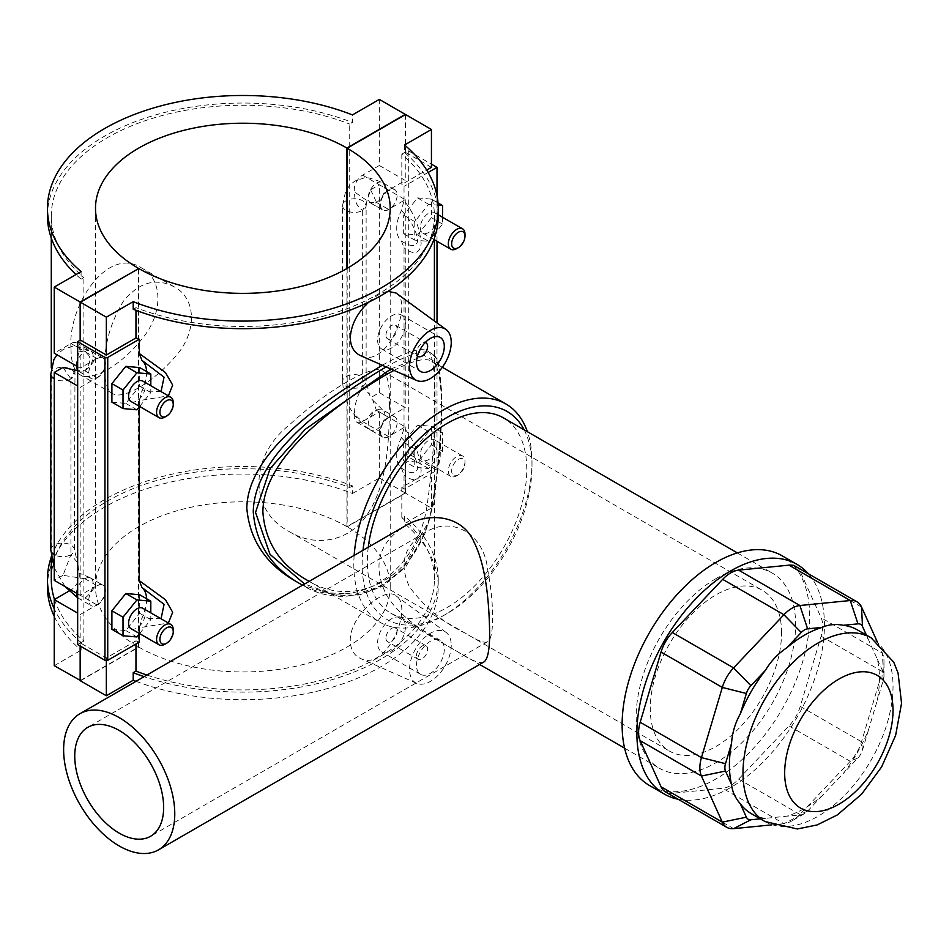 <?xml version="1.0" encoding="UTF-8"?>
<svg xmlns="http://www.w3.org/2000/svg" width="949" height="949" viewBox="0 0 949 949"><rect width="100%" height="100%" fill="white"/><g stroke="black" fill="none" stroke-linecap="round" stroke-linejoin="round"><path stroke-width="0.71" stroke-dasharray="4.75 3.56" d="M781.549 632.805A92.836 53.595 120 0 0 762.32 590.302A92.836 53.595 120 0 0 669.484 643.908A92.836 53.595 120 0 0 669.484 751.098A92.836 53.595 120 0 0 741.027 726.234A92.836 53.595 120 0 0 781.549 632.805M389.41 406.409C390.051 386.018 387.761 374.226 382.554 371.047C373.716 363.242 326.764 390.336 289.718 424.642C248.745 456.706 248.745 510.894 289.718 531.843C316.361 548.071 352.257 541.416 369.351 511.084C387.572 482.341 389.232 437.394 389.41 406.409M465.461 633.22C443.171 622.603 424.511 607.158 409.47 586.873C398.805 563.967 403.883 545.948 424.689 532.816C451.878 515.165 483.931 533.658 487.561 569.115C494.31 602.757 494.31 639.816 487.561 641.714C484.476 643.422 477.11 640.587 465.461 633.22M354.155 555.402A125.992 72.741 120 0 0 379.908 622.2A125.992 72.741 120 0 0 442.91 615.96A125.992 72.741 120 0 0 531.998 461.653A125.992 72.741 120 0 0 527.395 431.712M393.954 370.407C412.756 360.49 425.377 357.429 431.842 361.225C444.784 365.021 444.784 438.592 431.842 506.707C419.944 575.414 356.207 612.212 305.851 579.448M483.705 662.094C480.147 664.086 471.119 660.433 456.611 651.156C433.61 637.799 399.873 619.092 385.852 593.73C372.34 565.141 378.758 542.555 405.104 525.971M751.383 813.696A106.098 61.258 120 0 0 765.428 818.335L786.674 816.223A106.098 61.258 120 0 0 822.166 795.736L843.424 773.305A106.098 61.258 120 0 0 868.513 729.84L877.315 700.22A106.098 61.258 120 0 0 877.315 659.235L868.513 639.78A106.098 61.258 120 0 0 857.469 629.934M822.166 795.736L807.611 811.098A11.791 6.809 -60 0 1 804.42 813.673A11.791 6.809 -60 0 1 801.241 814.788L786.674 816.223M771.786 824.871L783.945 823.673A29.466 17.011 120 0 0 791.917 820.897A29.466 17.011 120 0 0 799.9 814.456L850.257 761.3A29.466 17.011 120 0 0 861.538 741.762L882.392 671.572A29.466 17.011 120 0 0 883.982 661.441A29.466 17.011 120 0 0 882.392 653.149L877.362 642.01M868.513 729.84L862.487 750.125A11.791 6.809 -60 0 1 857.979 757.943L843.424 773.305M765.428 818.335L760.291 818.845M877.315 659.235L883.353 672.568A11.791 6.809 -60 0 1 883.982 675.878A11.791 6.809 -60 0 1 883.353 679.935L877.315 700.22M866.39 635.071L868.513 639.78M795.748 566.47A29.466 17.011 -60 0 1 800.268 571.666L821.122 617.775A29.466 17.011 -60 0 1 821.122 636.198L800.268 706.388A29.466 17.011 -60 0 1 788.987 725.926L738.63 779.093A29.466 17.011 -60 0 1 722.675 788.299L672.319 793.281A29.466 17.011 -60 0 1 665.557 791.976M524.145 429.826A120.096 69.336 -60 0 1 531.998 466.469A120.096 69.336 -60 0 1 447.074 613.552A120.096 69.336 -60 0 1 362.993 550.29M368.259 547.253A112.729 65.09 120 0 0 390.703 613.125A112.729 65.09 120 0 0 503.433 548.036A112.729 65.09 120 0 0 503.433 417.868M678.191 799.26A132.623 76.572 120 0 0 796.97 717.503A132.623 76.572 120 0 0 808.382 573.765M715.902 578.665A112.729 65.09 120 0 0 642.259 678.001A112.729 65.09 120 0 0 659.531 768.334A112.729 65.09 120 0 0 772.261 703.245A112.729 65.09 120 0 0 772.261 573.077A112.729 65.09 120 0 0 715.902 578.665M649.591 785.558A132.623 76.572 120 0 0 782.213 708.986A132.623 76.572 120 0 0 782.213 555.853M71.021 348.686C71.009 362.293 74.046 370.988 80.131 374.796C91.377 382.471 121.33 365.175 141.745 339.22C163.287 313.905 163.287 279.338 141.745 268.069C107.795 245.269 67.367 305.803 71.021 348.686M104.627 368.093C104.188 344.95 110.392 322.743 123.24 301.462C138.756 282.339 155.719 277.44 174.118 286.764C197.214 298.781 197.214 333.668 174.118 357.903C152.398 382.945 122.196 400.383 112.504 393.479C107.154 390.146 104.532 381.688 104.627 368.093M299.243 583.315C354.107 619.555 423.218 576.257 433.076 501.38C444.061 430.893 444.512 356.563 431.878 353.597L437.181 359.303L438.936 363.787L441.546 390.454L441.522 422.222L434.547 500.669L424.855 533.801L405.887 566.636L382.862 586.292L359.529 594.904L338.105 595.877L302.601 585.165M382.281 365.246C405.686 351.913 420.68 347.132 427.275 350.928L431.878 353.586C424.571 349.351 409.316 353.799 386.077 366.919M390.846 369.031L424.298 355.484L438.675 363.87L441.653 398.212L440.182 456.659L429.731 519.376L401.7 570.574L380.217 586.696L355.365 594.193L329.457 592.935L304.582 584.015M427.275 350.928C437.691 352.684 437.691 430.988 427.275 504.061C417.346 577.36 349.446 616.565 294.653 580.634M136.004 681.335A195.399 112.812 0 0 0 335.863 686.091A195.399 112.812 0 0 0 438.236 586.885A195.399 112.812 0 0 0 404.582 523.587L404.582 516.019A195.399 112.812 180 0 1 438.236 579.317A195.399 112.812 180 0 1 340.027 677.183A195.399 112.812 180 0 1 144.106 676.661M146.917 675.047A191.568 110.594 0 0 0 338.556 675.119A191.568 110.594 0 0 0 434.405 579.317A191.568 110.594 0 0 0 401.818 517.608L404.582 516.019M51.282 557.087A195.399 112.812 180 0 1 352.482 485.935L352.482 493.504A195.399 112.812 0 0 0 151.318 487.217A195.399 112.812 0 0 0 47.45 586.885M54.247 616.387A195.399 112.812 0 0 0 81.104 650.184L81.104 642.615A195.399 112.812 180 0 1 54.247 608.807M352.482 485.935L349.718 487.525A191.568 110.594 0 0 0 152.777 481.701A191.568 110.594 0 0 0 51.282 579.317M54.484 599.46A191.568 110.594 0 0 0 83.868 641.026L81.104 642.615M139.325 642.082A191.568 110.594 180 0 1 135.968 640.812L135.968 644.015M135.968 640.812L106.347 657.906L80.44 642.947L80.44 646.162M106.347 660.646L106.347 657.906M349.718 487.525L349.718 124.082L352.482 122.48L352.482 114.912M379.339 165.494L362.601 175.162A11.791 6.809 120 0 0 354.594 192.078C354.368 200.986 357.061 207.096 362.672 210.417L366.741 201.674L370.596 189.8L379.339 184.747L405.259 199.705L388.509 209.373A11.791 6.809 -60 0 1 382.625 209.954A11.791 6.809 -60 0 1 380.81 200.512A11.791 6.809 -60 0 1 388.509 190.12L405.259 180.452L379.339 165.494L379.339 99.408M362.672 386.243A11.791 6.809 0 0 0 366.124 381.427A11.791 6.809 0 0 0 354.333 374.618A11.791 6.809 0 0 0 342.553 381.427A11.791 6.809 0 0 0 349.825 387.714A11.791 6.809 0 0 0 362.672 386.243C357.061 396.03 354.368 405.247 354.594 413.906C367.643 430.111 367.334 411.558 376.409 410.288L372.898 400.348L370.596 397.702L369.458 394.393L362.672 386.243L362.672 210.417A11.791 6.809 0 0 0 366.124 205.601A11.791 6.809 0 0 0 354.333 198.792A11.791 6.809 0 0 0 342.553 205.601A11.791 6.809 0 0 0 349.825 211.888A11.791 6.809 0 0 0 362.672 210.417M354.594 413.906A11.791 6.809 120 0 0 356.705 422.151A11.791 6.809 120 0 0 362.601 421.57L379.339 411.902L405.259 426.86L388.509 436.528A11.791 6.809 -60 0 1 382.625 437.109A11.791 6.809 -60 0 1 380.81 427.667A11.791 6.809 -60 0 1 388.509 417.275L405.259 407.619L379.339 392.661L370.596 397.702M352.482 493.504L379.339 477.999L379.339 411.902M404.582 144.995L404.582 152.564A195.399 112.812 180 0 1 438.236 215.862M404.582 152.564L401.818 154.153A191.568 110.594 180 0 1 434.405 215.862A191.568 110.594 180 0 1 332.909 313.478A191.568 110.594 180 0 1 135.968 307.642L133.204 309.244M81.104 271.592L81.104 279.16A195.399 112.812 180 0 1 75.979 274.546M47.45 215.862A195.399 112.812 180 0 1 151.318 116.193A195.399 112.812 180 0 1 352.482 122.48M81.104 279.16L83.868 277.571A191.568 110.594 180 0 1 51.282 215.862A191.568 110.594 180 0 1 152.777 118.245A191.568 110.594 180 0 1 349.718 124.082M401.818 154.153L401.818 184.438L426.694 170.085M401.818 487.323A191.568 110.594 180 0 1 404.025 489.257L437.003 470.218L408.307 453.658L405.531 455.259L431.439 470.218L401.818 487.323L401.818 517.608M404.025 489.257L404.025 474.927L401.415 468.13A29.466 17.011 -60 0 1 401.415 437.679L404.025 427.869C414.013 440.016 419.719 454.298 421.154 470.74C419.719 481.19 414.013 482.59 404.025 474.927M404.025 427.869L404.025 247.772L401.415 240.975A29.466 17.011 -60 0 1 401.415 210.524L404.025 200.713C414.013 212.873 419.719 227.155 421.154 243.573C419.719 254.024 414.013 255.423 404.025 247.772M404.025 200.713L404.025 186.384A191.568 110.594 0 0 0 401.818 184.438M135.968 307.642L135.968 310.299M146.609 371.581A29.466 17.011 -60 0 1 141.935 390.774L139.325 400.597L168.388 395.852M139.325 400.597L139.325 406.813M146.609 598.736A29.466 17.011 -60 0 1 141.935 617.941L139.325 627.752L168.388 623.007M139.325 627.752L139.325 633.979M350.252 640.611C349.695 615.557 385.318 585.687 396.065 595.901C414.096 606.625 386.35 672.544 360.371 658.416C353.93 655.368 350.561 649.424 350.252 640.611M368.805 302.102C375.697 295.874 382.115 292.292 388.046 291.355M396.065 293.027C414.096 303.751 386.35 369.659 360.371 355.543M54.247 665.688L81.104 650.184M69.123 591.013L70.985 589.934A11.791 6.809 120 0 0 78.992 573.018L77.699 562.828L70.926 554.679L62.99 575.296L84.817 578.748L89.396 577.336L78.992 573.018M62.99 367.393L70.926 378.853L70.926 554.679A11.791 6.809 180 0 1 54.247 554.679M50.795 374.048A11.791 6.809 180 0 1 62.587 367.239A11.791 6.809 180 0 1 74.378 374.048A11.791 6.809 180 0 1 70.926 378.853L74.983 370.122L78.992 351.189A11.791 6.809 120 0 0 76.881 342.945A11.791 6.809 120 0 0 70.985 343.526L54.247 353.194M83.868 641.026L83.868 277.571M428.129 172.469L404.025 186.384M431.439 167.344L405.531 152.386L408.307 150.784L431.439 164.13M437.003 470.218L437.003 322.897M437.003 241.271L437.003 195.589M417.548 234.961L431.439 217.677L431.439 199.148L417.548 197.902L403.657 215.186L403.657 233.715L417.548 234.961L428.663 241.366L414.772 240.133L414.772 221.603L428.663 204.32L438.165 205.174M403.657 460.87L417.548 462.116L431.439 444.832L431.439 426.303L417.548 425.069L403.657 442.353L403.657 460.87L414.772 467.288L414.772 448.77L428.663 431.487L442.554 432.72L442.554 451.249L428.663 468.533L414.772 467.288M408.307 453.658L408.307 150.784M401.415 468.13C410.751 474.275 416.243 474.18 417.857 467.833C416.243 457.335 410.763 447.287 401.415 437.679M405.531 152.386L405.531 114.521M347.18 268.365L347.18 526.814L405.531 493.124L431.439 508.083L431.439 470.218M405.531 493.124L405.531 455.259M401.415 240.975C410.751 247.12 416.243 247.013 417.857 240.666C416.243 230.18 410.763 220.132 401.415 210.524M403.657 215.186L414.772 221.603M417.548 197.902L428.663 204.32M403.657 233.715L414.772 240.133M417.548 425.069L428.663 431.487M431.439 426.303L442.554 432.72M403.657 442.353L414.772 448.77M111.899 402.151L125.802 403.396L139.693 386.113L139.693 367.595M111.899 629.317L125.802 630.551L139.693 613.268L139.693 594.75M77.664 644.561L80.44 642.947M161.057 391.617L141.935 390.774M125.802 630.551L136.917 636.969M417.501 355.922A7.865 4.543 -60 0 1 416.504 352.826A7.865 4.543 -60 0 1 419.494 345.424A7.865 4.543 -60 0 1 425.235 342.518M385.946 335.187A7.865 4.543 -60 0 1 389.375 327.275A7.865 4.543 -60 0 1 395.425 325.163A7.865 4.543 -60 0 1 395.425 334.238A7.865 4.543 -60 0 1 387.572 338.781A7.865 4.543 -60 0 1 385.946 335.187M377.607 339.991A19.644 11.341 120 0 0 381.676 348.983A19.644 11.341 120 0 0 401.32 337.642A19.644 11.341 120 0 0 401.32 314.961A19.644 11.341 120 0 0 386.184 320.216A19.644 11.341 120 0 0 377.607 339.991M416.504 655.712A7.865 4.543 -60 0 1 419.933 647.799A7.865 4.543 -60 0 1 425.994 645.688A7.865 4.543 -60 0 1 425.994 654.763A7.865 4.543 -60 0 1 418.129 659.306A7.865 4.543 -60 0 1 416.504 655.712M385.946 638.06A7.865 4.543 120 0 0 387.572 641.654A7.865 4.543 120 0 0 395.425 637.123A7.865 4.543 120 0 0 395.425 628.048A7.865 4.543 120 0 0 389.375 630.148A7.865 4.543 120 0 0 385.946 638.06M377.607 642.876A19.644 11.341 -60 0 1 386.184 623.102A19.644 11.341 -60 0 1 401.32 617.835A19.644 11.341 -60 0 1 401.32 640.528A19.644 11.341 -60 0 1 381.676 651.868A19.644 11.341 -60 0 1 377.607 642.876M416.504 665.332A19.644 11.341 -60 0 1 425.081 645.557A19.644 11.341 -60 0 1 440.229 640.29A19.644 11.341 -60 0 1 440.229 662.983A19.644 11.341 -60 0 1 420.573 674.324A19.644 11.341 -60 0 1 416.504 665.332M451.238 645.284A29.466 17.011 -60 0 1 438.972 674.3A29.466 17.011 -60 0 1 416.599 683.316A29.466 17.011 -60 0 1 409.565 669.342A29.466 17.011 -60 0 1 423.029 639.057A29.466 17.011 -60 0 1 446.018 632.366A29.466 17.011 -60 0 1 451.238 645.284M370.596 189.8L376.563 202.398L369.564 202.398L354.594 192.078M388.865 417.406A11.791 6.809 120 0 0 381.154 427.785A11.791 6.809 120 0 0 382.969 437.24A11.791 6.809 120 0 0 394.748 430.431A11.791 6.809 120 0 0 394.748 416.813A11.791 6.809 120 0 0 388.865 417.406M388.865 190.239A11.791 6.809 120 0 0 381.154 200.63A11.791 6.809 120 0 0 382.969 210.073A11.791 6.809 120 0 0 394.748 203.276A11.791 6.809 120 0 0 394.748 189.658A11.791 6.809 120 0 0 388.865 190.239M442.554 217.262L442.554 224.094L428.663 241.366M437.003 218.033A11.791 6.809 -60 0 1 431.854 229.895A11.791 6.809 -60 0 1 422.768 233.063A11.791 6.809 -60 0 1 422.768 219.444A11.791 6.809 -60 0 1 434.559 212.635A11.791 6.809 -60 0 1 437.003 218.033M431.439 217.677L442.554 224.094M431.439 199.148L438.023 202.944M437.003 445.2A11.791 6.809 -60 0 1 431.854 457.062A11.791 6.809 -60 0 1 422.768 460.218A11.791 6.809 -60 0 1 422.768 446.599A11.791 6.809 -60 0 1 434.559 439.802A11.791 6.809 -60 0 1 437.003 445.2M417.548 462.116L428.663 468.533M431.439 444.832L442.554 451.249M464.998 234.201A11.791 6.809 -60 0 1 456.659 248.638M464.998 461.356A11.791 6.809 -60 0 1 456.659 475.793A11.791 6.809 -60 0 1 450.763 476.374A11.791 6.809 -60 0 1 450.763 462.768A11.791 6.809 -60 0 1 462.554 455.959A11.791 6.809 -60 0 1 464.998 461.356L464.998 463.278A9.431 5.445 120 0 0 458.32 459.435A9.431 5.445 120 0 0 451.653 470.977A9.431 5.445 120 0 0 458.32 474.832A9.431 5.445 120 0 0 464.998 463.278M379.339 392.661L379.339 184.747M405.259 426.86L405.259 492.958L346.907 526.648L346.907 268.531M379.339 477.999L405.259 492.958M405.259 199.705L405.259 407.619M405.259 114.687L405.259 180.452M161.057 618.772L141.935 617.941M139.61 406.457L150.808 392.53L150.808 385.697M131.021 401.498A11.791 6.809 120 0 0 142.801 394.689A11.791 6.809 120 0 0 142.801 381.083M125.802 403.396L136.917 409.814M139.693 386.113L150.808 392.53M139.61 633.612L150.808 619.685L150.808 612.852M131.021 628.653A11.791 6.809 120 0 0 142.801 621.856A11.791 6.809 120 0 0 142.801 608.238M139.693 613.268L150.808 619.685M164.901 644.241A11.791 6.809 120 0 0 173.24 629.792M164.901 417.074A11.791 6.809 120 0 0 173.24 402.637M78.992 351.189C96.015 352.34 88.981 366.658 84.793 370.751L75.208 369.991M97.106 605.094A11.791 6.809 120 0 0 104.805 594.703A11.791 6.809 120 0 0 103.002 585.26A11.791 6.809 120 0 0 91.211 592.069A11.791 6.809 120 0 0 91.211 605.676A11.791 6.809 120 0 0 97.106 605.094M97.106 377.939A11.791 6.809 120 0 0 104.805 367.548A11.791 6.809 120 0 0 103.002 358.105A11.791 6.809 120 0 0 91.211 364.902A11.791 6.809 120 0 0 91.211 378.521A11.791 6.809 120 0 0 97.106 377.939M77.664 593.86L80.155 595.308L96.893 585.64A11.791 6.809 -60 0 1 102.789 585.058A11.791 6.809 -60 0 1 104.604 594.501A11.791 6.809 -60 0 1 96.893 604.893L80.155 614.561L77.664 613.113M77.664 366.705L80.155 368.153L96.893 358.485A11.791 6.809 -60 0 1 102.789 357.903A11.791 6.809 -60 0 1 104.604 367.346A11.791 6.809 -60 0 1 96.893 377.738L80.155 387.394L77.664 385.958M62.99 575.296L54.247 580.349M80.155 595.308L80.155 387.394M80.155 645.996L80.155 614.561M138.507 268.686L138.507 646.969L80.44 680.492M80.155 368.153L80.155 340.24M346.907 526.648A147.356 85.078 0 0 0 186.36 508.308A147.356 85.078 0 0 0 95.493 586.885A147.356 85.078 0 0 0 138.507 646.969M80.44 680.813L138.791 647.123L138.791 268.531M431.439 508.083L404.582 523.587M138.791 647.123A147.356 85.078 0 0 0 299.326 665.463A147.356 85.078 0 0 0 390.205 586.885A147.356 85.078 0 0 0 347.18 526.814M807.611 811.098L799.9 814.456L738.63 779.093M788.987 725.926L850.257 761.3L857.979 757.943M801.241 814.788L783.945 823.673L722.675 788.299M883.353 672.568L882.392 653.149L821.122 617.775M883.353 679.935L882.392 671.572L821.122 636.198M862.487 750.125L861.538 741.762L800.268 706.388M861.538 607.04L800.268 571.666M764.965 821.537A106.098 61.258 120 0 0 871.063 760.279A106.098 61.258 120 0 0 871.063 637.775M672.319 793.281L733.589 828.655M376.563 410.3A11.791 6.809 -60 0 1 382.459 409.719A11.791 6.809 -60 0 1 384.262 419.161A11.791 6.809 -60 0 1 376.563 429.553A11.791 6.809 -60 0 1 370.668 430.134A11.791 6.809 -60 0 1 368.864 420.692A11.791 6.809 -60 0 1 376.563 410.3M376.563 202.398A11.791 6.809 120 0 0 384.262 192.006A11.791 6.809 120 0 0 382.459 182.564A11.791 6.809 120 0 0 376.563 183.145A11.791 6.809 120 0 0 368.864 193.537A11.791 6.809 120 0 0 370.668 202.979A11.791 6.809 120 0 0 376.563 202.398M362.601 175.162L388.509 190.12M376.409 202.386L388.509 209.373M376.409 410.288L388.509 417.275M362.601 421.57L388.509 436.528M50.795 549.862A11.791 6.809 180 0 1 62.587 543.065A11.791 6.809 180 0 1 74.378 549.862A11.791 6.809 180 0 1 70.926 554.679M77.664 597.443A11.791 6.809 120 0 0 78.921 598.582A11.791 6.809 120 0 0 84.817 597.989A11.791 6.809 120 0 0 92.516 587.609A11.791 6.809 120 0 0 90.713 578.155A11.791 6.809 120 0 0 84.817 578.748A11.791 6.809 120 0 0 76.478 593.184M76.478 366.017A11.791 6.809 -60 0 1 84.817 351.581A11.791 6.809 -60 0 1 90.713 351A11.791 6.809 -60 0 1 92.516 360.442A11.791 6.809 -60 0 1 84.817 370.834A11.791 6.809 -60 0 1 78.921 371.415A11.791 6.809 -60 0 1 77.664 370.276M70.926 378.853A11.791 6.809 180 0 1 54.247 378.853M84.793 578.653L96.893 585.64M70.985 589.934L96.893 604.893M84.793 370.751L96.893 377.738M70.985 343.526L96.893 358.485M289.718 531.843L669.484 751.098M382.554 371.047L762.32 590.302M309.172 581.369L379.908 622.2M431.842 361.225L442.329 367.275M424.689 532.816L87.759 727.349M487.561 641.714L150.63 836.247M804.42 813.673L791.917 820.897M883.982 675.878L883.982 661.441M531.998 466.469L531.998 461.653M447.074 613.552L442.91 615.96M390.703 613.125L479.625 664.454M624.608 748.156L659.531 768.334M737.337 552.911L772.261 573.077M174.118 286.764L141.745 268.069M112.504 393.479L80.131 374.796M299.255 583.291L297.322 582.176M438.236 579.317L438.236 586.885M434.405 579.317L434.405 321.011M434.405 238.092L434.405 215.862M51.282 556.387L51.282 367.915M51.282 238.092L51.282 215.862M387.572 338.781L417.465 356.041M395.425 325.163L425.33 342.423M381.676 348.983L420.573 371.45M401.32 314.961L440.229 337.417M425.994 645.688L395.425 628.048M418.129 659.306L387.572 641.654M440.229 640.29L401.32 617.835M420.573 674.324L381.676 651.868M446.018 632.366L396.065 595.901M416.599 683.316L360.371 658.428M366.741 201.686L366.124 205.601L366.124 381.427L369.458 394.393M394.748 189.658L382.459 182.564C371.154 178.056 364.831 176.585 363.479 178.151L355.009 180.974L350.027 184.853L345.673 191.081L342.553 205.601L342.553 381.427C343.977 402.246 353.348 418.485 370.668 430.134L382.969 437.24M372.898 400.348L382.459 409.719L394.748 416.813M369.564 202.398L382.969 210.073M422.768 233.063L434.405 239.777M434.559 212.635L438.236 214.771M462.554 455.959L434.559 439.802M450.763 476.374L422.768 460.218M458.32 474.832L456.659 475.793M382.625 209.954L369.102 202.149M382.625 437.109L356.705 422.151M54.247 567.834L65.09 586.601M77.664 597.823L91.211 605.676M74.983 370.122L74.378 549.862L77.699 562.828M89.396 577.336L103.002 585.26M91.211 378.521L77.664 370.762M103.002 358.105L90.713 351L76.359 346.432L71.733 346.587L63.263 349.41L56.976 354.76M89.277 577.253L102.789 585.058M76.881 342.945L102.789 357.903M95.493 586.885L95.493 208.294M390.205 586.885L390.205 208.294"/><path stroke-width="1.42" d="M527.395 431.712A125.992 72.741 120 0 0 505.9 403.977A125.992 72.741 120 0 0 442.898 410.217A125.992 72.741 120 0 0 354.155 555.402M309.172 581.369L305.851 579.448C279.397 563.943 265.068 541.476 262.885 512.021C263.17 456.552 335.934 405.093 383.716 376.053L393.954 370.407M174.77 813.874A78.589 45.374 -120 0 0 140.464 734.787A78.589 45.374 -120 0 0 79.906 713.731A78.589 45.374 -120 0 0 79.906 804.479A78.589 45.374 -120 0 0 158.495 849.853A78.589 45.374 -120 0 0 174.77 813.874M79.906 713.731L405.116 525.971C428.782 511.404 462.887 515.141 474.286 542.662C486.671 567.632 489.186 605.652 489.613 632.105C489.731 649.674 487.762 659.674 483.705 662.094L158.495 849.853M119.194 833.127A62.871 36.299 -120 0 0 150.63 836.247A62.871 36.299 -120 0 0 150.63 763.648A62.871 36.299 -120 0 0 87.759 727.349A62.871 36.299 -120 0 0 78.126 777.729A62.871 36.299 -120 0 0 119.194 833.127M760.291 818.845L750.873 819.77A11.791 6.809 -60 0 1 746.365 817.172L740.339 803.839A106.098 61.258 120 0 0 751.383 813.696L764.965 821.537L797.314 828.975L817.16 824.942L837.338 814.93L861.645 794.147L881.585 766.958L895.607 735.439L901.55 703.292L898.074 673.043L893.721 662.141L871.063 637.775A106.098 61.258 120 0 0 818.014 643.031A106.098 61.258 120 0 0 748.702 736.519A106.098 61.258 120 0 0 764.965 821.537M877.362 642.01L861.538 607.04A29.466 17.011 120 0 0 857.018 601.844A29.466 17.011 120 0 0 850.257 600.527L799.9 605.521A29.466 17.011 120 0 0 783.945 614.727L733.589 667.894A29.466 17.011 120 0 0 722.308 687.42L701.453 757.622A29.466 17.011 120 0 0 701.453 776.033L722.308 822.142A29.466 17.011 120 0 0 726.827 827.35A29.466 17.011 120 0 0 733.589 828.655L771.786 824.871M871.063 637.775L857.469 629.934A106.098 61.258 120 0 0 843.424 625.296C835.606 623.801 828.524 624.501 822.166 627.396A106.098 61.258 120 0 0 804.42 635.189A106.098 61.258 120 0 0 786.674 647.894C777.966 653.695 770.885 661.168 765.428 670.314A106.098 61.258 120 0 0 740.339 713.79C735.131 723.091 732.201 732.96 731.537 743.411A106.098 61.258 120 0 0 731.537 784.384C732.201 791.347 735.131 797.824 740.339 803.839M731.537 784.384L725.499 771.062A11.791 6.809 -60 0 1 725.499 763.696L731.537 743.411M740.339 713.79L746.365 693.494A11.791 6.809 -60 0 1 750.873 685.688L765.428 670.314M786.674 647.894L801.241 632.52A11.791 6.809 -60 0 1 807.611 628.843L822.166 627.396M843.424 625.296L857.979 623.849A11.791 6.809 -60 0 1 862.487 626.459L866.39 635.071M726.827 827.35L665.557 791.976A29.466 17.011 -60 0 1 661.038 786.768L640.184 740.659A29.466 17.011 -60 0 1 640.184 722.248L661.038 652.058A29.466 17.011 -60 0 1 672.319 632.52L722.675 579.353A29.466 17.011 -60 0 1 738.63 570.147L788.987 565.153A29.466 17.011 -60 0 1 795.748 566.47L857.018 601.844M362.993 550.29A120.096 69.336 -60 0 1 447.074 417.441A120.096 69.336 -60 0 1 524.145 429.826M737.337 552.911L503.433 417.868A112.729 65.09 120 0 0 447.074 423.456A112.729 65.09 120 0 0 368.259 547.253M808.382 573.765A132.623 76.572 120 0 0 796.958 564.37A132.623 76.572 120 0 0 730.659 570.93A132.623 76.572 120 0 0 644.015 687.8A132.623 76.572 120 0 0 664.347 794.076A132.623 76.572 120 0 0 678.191 799.26M796.958 564.37L782.213 555.853A132.623 76.572 120 0 0 715.902 562.413A132.623 76.572 120 0 0 629.258 679.282A132.623 76.572 120 0 0 649.591 785.558L664.347 794.076M386.077 366.919C335.483 397.394 254.379 451.166 253.253 511.879L253.253 511.902C255.827 543.291 271.153 567.087 299.22 583.303L299.243 583.315M304.582 584.015L270.002 554.358L255.53 512.401L270.121 468.521L305.02 429.506L390.846 369.031M297.322 582.176L294.653 580.634C265.53 563.694 249.587 539.53 246.811 508.166C247.855 448.521 332.257 395.733 382.281 365.246M144.106 676.661A195.399 112.812 180 0 1 133.204 672.687L133.204 680.267A195.399 112.812 0 0 0 136.004 681.335M133.204 672.687L135.968 671.097A191.568 110.594 0 0 0 146.917 675.047M54.247 608.807A195.399 112.812 180 0 1 47.45 579.317L47.45 586.885A195.399 112.812 0 0 0 54.247 616.387M47.45 579.317A195.399 112.812 180 0 1 51.282 557.087M51.282 556.387L51.282 579.317A191.568 110.594 0 0 0 54.484 599.46M135.968 644.015L135.968 671.097M133.204 680.267L106.347 695.771L106.347 660.646M138.507 268.365A147.356 85.078 180 0 1 95.493 208.294A147.356 85.078 180 0 1 186.36 129.716A147.356 85.078 180 0 1 346.907 148.056L405.259 114.366L379.339 99.408L352.482 114.912A195.399 112.812 0 0 0 151.318 108.625A195.399 112.812 0 0 0 47.45 208.294A195.399 112.812 0 0 0 81.104 271.592L54.247 287.096L80.155 302.055L138.507 268.686M438.236 208.294L438.236 215.862A195.399 112.812 180 0 1 334.38 315.531A195.399 112.812 180 0 1 133.204 309.244L133.204 301.663A195.399 112.812 0 0 0 334.38 307.951A195.399 112.812 0 0 0 438.236 208.294A195.399 112.812 0 0 0 404.582 144.995L431.439 129.479L405.531 114.521L347.18 148.21L347.18 268.365M75.979 274.546A195.399 112.812 180 0 1 47.45 215.862L47.45 208.294M426.694 170.085L431.439 167.344L431.439 129.479M135.968 310.299L135.968 337.939A191.568 110.594 0 0 0 139.325 339.208L139.325 353.538L141.935 360.335A29.466 17.011 -60 0 1 146.609 371.581M168.388 395.852L172.671 385.116L165.458 372.542L139.325 353.538M139.325 406.813L139.325 580.693L141.935 587.49A29.466 17.011 -60 0 1 146.609 598.736M168.388 623.007L172.671 612.283L165.446 599.709L139.325 580.693M139.325 633.979L139.325 642.082L107.735 660.314L107.735 357.441A1.969 1.139 180 0 1 104.959 357.441L104.959 660.314A1.969 1.139 0 0 0 107.735 660.314M416.599 380.43A29.466 17.011 120 0 0 438.972 371.427A29.466 17.011 120 0 0 451.238 342.399A29.466 17.011 120 0 0 446.018 329.481A29.466 17.011 120 0 0 423.029 336.183A29.466 17.011 120 0 0 409.565 366.468A29.466 17.011 120 0 0 416.599 380.43L360.371 355.543C353.93 352.482 350.561 346.551 350.252 337.725C351.177 324.57 357.358 312.696 368.805 302.102M388.046 291.355L396.065 293.027L446.018 329.481M80.44 680.492L54.247 665.688L54.247 599.602L69.123 591.013M77.664 366.705L54.247 353.194L54.247 287.096M431.439 164.13L437.003 167.344L428.129 172.469M437.003 322.897L437.003 241.271M437.003 195.589L437.003 167.344M107.735 357.441L139.325 339.208M150.808 385.697L150.808 374.001L139.693 367.595L125.802 366.35L111.899 383.633L111.899 402.151L123.014 408.568L136.917 409.814L139.61 406.457M150.808 612.852L150.808 601.168L139.693 594.75L125.802 593.505L111.899 610.788L111.899 629.317L123.014 635.735L136.917 636.969L139.61 633.612M104.959 660.314L77.664 644.561L77.664 341.676L104.959 357.441M347.18 148.21A147.356 85.078 180 0 1 390.205 208.294A147.356 85.078 180 0 1 299.326 286.871A147.356 85.078 180 0 1 138.791 268.531L80.44 302.209L80.44 340.074L106.347 355.033L135.968 337.939M80.44 340.074L77.664 341.676M106.347 355.033L106.347 317.18L133.204 301.663M80.44 302.209L106.347 317.18M141.935 360.335L164.058 377.18L161.057 391.617M125.802 366.35L136.917 372.767L123.014 390.051L123.014 408.568M150.808 374.001L136.917 372.767M111.899 383.633L123.014 390.051M111.899 610.788L123.014 617.206L123.014 635.735M125.802 593.505L136.917 599.922L123.014 617.206M425.235 342.518A7.865 4.543 -60 0 1 425.994 342.814A7.865 4.543 -60 0 1 425.994 351.889A7.865 4.543 -60 0 1 418.129 356.421A7.865 4.543 -60 0 1 417.501 355.922M416.504 362.459A19.644 11.341 -60 0 1 425.081 342.684A19.644 11.341 -60 0 1 440.229 337.417A19.644 11.341 -60 0 1 440.229 360.11A19.644 11.341 -60 0 1 420.573 371.45A19.644 11.341 -60 0 1 416.504 362.459M438.165 205.174L442.554 205.565L442.554 217.262M438.023 202.944L442.554 205.565M458.32 247.677L456.659 248.638A11.791 6.809 -60 0 1 450.763 249.219A11.791 6.809 -60 0 1 450.763 235.613A11.791 6.809 -60 0 1 462.554 228.804A11.791 6.809 -60 0 1 464.998 234.201L464.998 236.123A9.431 5.445 120 0 0 458.32 232.268A9.431 5.445 120 0 0 451.653 243.822A9.431 5.445 120 0 0 458.32 247.677A9.431 5.445 120 0 0 464.998 236.123M141.935 587.49L164.07 604.359L161.057 618.772M173.24 404.559L173.24 402.637A11.791 6.809 120 0 0 170.796 397.24L142.801 381.083A11.791 6.809 120 0 0 133.726 384.238A11.791 6.809 120 0 0 128.578 396.101A11.791 6.809 120 0 0 131.021 401.498L159.017 417.667A11.791 6.809 120 0 0 164.901 417.074L166.573 416.113A9.431 5.445 -60 0 1 159.907 412.269A9.431 5.445 -60 0 1 166.573 400.715A9.431 5.445 -60 0 1 173.24 404.559A9.431 5.445 -60 0 1 166.573 416.113M150.808 601.168L136.917 599.922M173.24 631.726L173.24 629.792A11.791 6.809 120 0 0 170.796 624.406L142.801 608.238A11.791 6.809 120 0 0 133.726 611.393A11.791 6.809 120 0 0 128.578 623.256A11.791 6.809 120 0 0 131.021 628.653L159.017 644.822A11.791 6.809 120 0 0 164.901 644.241L166.573 643.268A9.431 5.445 -60 0 1 159.907 639.424A9.431 5.445 -60 0 1 166.573 627.87A9.431 5.445 -60 0 1 173.24 631.726A9.431 5.445 -60 0 1 166.573 643.268M170.796 624.406A11.791 6.809 120 0 0 161.721 627.562A11.791 6.809 120 0 0 156.573 639.424A11.791 6.809 120 0 0 159.017 644.822M170.796 397.24A11.791 6.809 120 0 0 161.721 400.395A11.791 6.809 120 0 0 156.573 412.269A11.791 6.809 120 0 0 159.017 417.667M77.664 370.762L62.99 367.393L54.247 372.435L77.664 385.958M77.664 613.113L54.247 599.602M54.247 372.435L54.247 580.349L77.664 593.86M80.155 680.647L80.155 645.996M80.155 340.24L80.155 302.055M346.907 268.531L346.907 148.056M80.44 646.162L80.44 680.813L106.347 695.771M750.873 819.77L733.589 828.655M746.365 817.172L722.308 822.142L661.038 786.768M725.499 771.062L701.453 776.033L640.184 740.659M725.499 763.696L701.453 757.622L640.184 722.248M746.365 693.494L722.308 687.42L661.038 652.058M750.873 685.688L733.589 667.894L672.319 632.52M801.241 632.52L783.945 614.727L722.675 579.353M807.611 628.843L799.9 605.521L738.63 570.147M857.979 623.849L850.257 600.527L788.987 565.153M862.487 626.459L861.538 607.04M838.857 679.128A76.62 44.235 -60 0 1 885.773 745.878A76.62 44.235 -60 0 1 791.929 800.066A76.62 44.235 -60 0 1 838.857 679.128M54.247 554.679A11.791 6.809 180 0 1 50.795 549.862L54.247 567.834M76.478 593.184A11.791 6.809 120 0 0 77.664 597.443M77.664 370.276A11.791 6.809 -60 0 1 76.478 366.017M54.247 378.853A11.791 6.809 180 0 1 50.795 374.048L50.795 549.862M442.329 367.275L505.9 403.977M479.625 664.454L624.608 748.156M299.22 583.303L302.601 585.165M434.405 321.011L434.405 238.092M51.282 367.915L51.282 238.092M417.465 356.041L418.129 356.421M425.33 342.423L425.994 342.814M434.405 239.777L450.763 249.219M438.236 214.771L462.554 228.804M65.09 586.601L77.664 597.823M56.976 354.76L53.915 359.529L50.795 374.048"/></g></svg>
